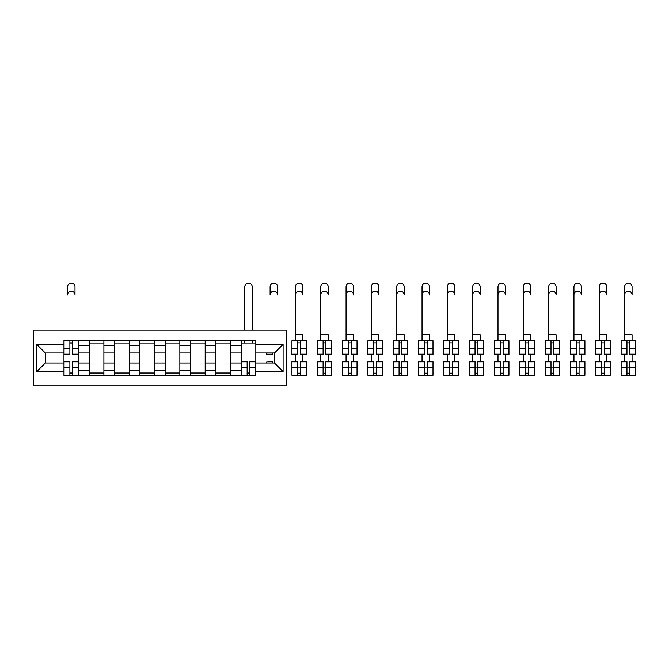<?xml version="1.0" encoding="UTF-8"?>
<svg xmlns="http://www.w3.org/2000/svg" width="669" height="669" viewBox="0 0 669 669"><rect width="100%" height="100%" fill="white"/><g stroke="black" fill="none" stroke-linecap="round" stroke-linejoin="round"><path stroke-width="1" d="M33.45 385.871L286.332 385.871L286.332 330.202L33.45 330.202L33.45 385.871M89.286 375.485L89.286 345.538L78.574 345.538L78.574 375.485M78.574 345.538L78.574 340.588M89.286 345.538L89.286 340.588M103.896 340.588L103.896 375.485M114.608 375.485L114.608 340.588M129.217 340.588L129.217 375.485M139.93 375.485L139.93 340.588M154.539 340.588L154.539 375.485M165.251 375.485L165.251 340.588M179.852 340.588L179.852 375.485M190.573 375.485L190.573 340.588M205.174 340.588L205.174 375.485M215.886 375.485L215.886 340.588M230.496 340.588L230.496 375.485M241.208 375.485L241.208 340.588M241.208 363.066L230.496 363.066M215.886 363.066L205.174 363.066M190.573 363.066L179.852 363.066M165.251 363.066L154.539 363.066M139.93 363.066L129.217 363.066M114.608 363.066L103.896 363.066M89.286 363.066L78.574 363.066M241.208 353.006L230.496 353.006M215.886 353.006L205.174 353.006M190.573 353.006L179.852 353.006M165.251 353.006L154.539 353.006M139.93 353.006L129.217 353.006M114.608 353.006L103.896 353.006M89.286 353.006L78.574 353.006M45.3 363.066L63.965 363.066L63.965 353.006L45.3 353.006L45.3 363.066L36.695 371.671L36.695 344.401L63.965 344.401L63.965 353.006M255.817 353.006L255.817 363.066L274.482 363.066L274.482 353.006L255.817 353.006L255.817 340.588L63.965 340.588L63.965 344.401M255.817 344.401L283.087 344.401L283.087 371.671L255.817 371.671L255.817 363.066M63.965 363.066L63.965 375.485L255.817 375.485L255.817 371.671M63.965 371.671L36.695 371.671M72.645 373.051L69.885 373.051M69.885 343.021L72.645 343.021M103.896 373.051L89.286 373.051M89.286 343.021L103.896 343.021M129.217 373.051L114.608 373.051M114.608 343.021L129.217 343.021M154.539 373.051L139.93 373.051M139.93 343.021L154.539 343.021M179.852 373.051L165.251 373.051M165.251 343.021L179.852 343.021M205.174 373.051L190.573 373.051M190.573 343.021L205.174 343.021M230.496 373.051L215.886 373.051M215.886 343.021L230.496 343.021M249.897 373.051L247.137 373.051M241.208 343.021L255.817 343.021M36.695 344.401L45.3 353.006M274.482 363.066L283.087 371.671M274.482 353.006L283.087 344.401M75.003 294.979A3.73 3.73 0 0 0 71.265 291.241A3.73 3.73 0 0 0 67.536 294.979L67.536 286.859A3.73 3.73 0 0 1 71.265 283.129A3.73 3.73 0 0 1 75.003 286.859L75.003 294.979M72.645 354.545L72.645 340.747L78.49 340.747L78.49 354.545L72.645 354.545M69.885 342.863L72.645 342.863M69.885 340.747L64.048 340.747L64.048 354.545L69.885 354.545L69.885 340.747L72.645 340.747M69.885 361.528L69.885 375.326L64.048 375.326L64.048 361.528L69.885 361.528M72.645 373.21L69.885 373.21M72.645 375.326L78.49 375.326L78.49 361.528L72.645 361.528L72.645 375.326L69.885 375.326M277.568 294.979A3.73 3.73 0 0 0 273.838 291.241A3.73 3.73 0 0 0 270.1 294.979L270.1 286.859A3.73 3.73 0 0 1 273.838 283.129A3.73 3.73 0 0 1 277.568 286.859L277.568 294.979M266.613 353.006L266.613 354.545L272.459 354.545L272.459 353.006M302.89 340.747L302.89 334.659L295.422 334.659L295.422 286.859A3.73 3.73 0 0 1 299.16 283.129A3.73 3.73 0 0 1 302.89 286.859L302.89 294.979A3.73 3.73 0 0 0 299.16 291.241A3.73 3.73 0 0 0 295.422 294.979L295.422 340.747M300.54 354.545L300.54 340.747L306.377 340.747L306.377 354.545L300.54 354.545M297.78 342.863L300.54 342.863M297.78 340.747L291.935 340.747L291.935 354.545L297.78 354.545L297.78 340.747L300.54 340.747M328.211 340.747L328.211 334.659L320.744 334.659L320.744 286.859A3.73 3.73 0 0 1 324.473 283.129A3.73 3.73 0 0 1 328.211 286.859L328.211 294.979A3.73 3.73 0 0 0 324.473 291.241A3.73 3.73 0 0 0 320.744 294.979L320.744 340.747M325.853 354.545L325.853 340.747L331.699 340.747L331.699 354.545L325.853 354.545M323.094 342.863L325.853 342.863M323.094 340.747L317.257 340.747L317.257 354.545L323.094 354.545L323.094 340.747L325.853 340.747M252.246 330.202L252.246 286.859A3.73 3.73 0 0 0 248.517 283.129A3.73 3.73 0 0 0 244.779 286.859L244.779 330.202M247.137 361.528L247.137 375.326L241.292 375.326L241.292 361.528L247.137 361.528M249.897 373.21L247.137 373.21M249.897 375.326L255.734 375.326L255.734 361.528L249.897 361.528L249.897 375.326L247.137 375.326M252.246 340.588L252.246 343.021M244.779 340.588L244.779 343.021M272.459 361.87L266.613 361.87L272.459 361.528L272.459 363.066M266.613 361.87L266.613 363.066M297.78 361.528L297.78 375.326L291.935 375.326L291.935 361.528L297.78 361.528M300.54 373.21L297.78 373.21M300.54 375.326L306.377 375.326L306.377 361.528L300.54 361.528L300.54 375.326L297.78 375.326M302.89 354.545L302.89 361.528M295.422 354.545L295.422 361.528M323.094 361.528L323.094 375.326L317.257 375.326L317.257 361.528L323.094 361.528M325.853 373.21L323.094 373.21M325.853 375.326L331.699 375.326L331.699 361.528L325.853 361.528L325.853 375.326L323.094 375.326M328.211 354.545L328.211 361.528M320.744 354.545L320.744 361.528M353.533 340.747L353.533 334.659L346.065 334.659L346.065 286.859A3.73 3.73 0 0 1 349.795 283.129A3.73 3.73 0 0 1 353.533 286.859L353.533 294.979A3.73 3.73 0 0 0 349.795 291.241A3.73 3.73 0 0 0 346.065 294.979L346.065 340.747M351.175 354.545L351.175 340.747L357.02 340.747L357.02 354.545L351.175 354.545M348.415 342.863L351.175 342.863M348.415 340.747L342.578 340.747L342.578 354.545L348.415 354.545L348.415 340.747L351.175 340.747M378.855 340.747L378.855 334.659L371.387 334.659L371.387 286.859A3.73 3.73 0 0 1 375.117 283.129A3.73 3.73 0 0 1 378.855 286.859L378.855 294.979A3.73 3.73 0 0 0 375.117 291.241A3.73 3.73 0 0 0 371.387 294.979L371.387 340.747M376.496 354.545L376.496 340.747L382.342 340.747L382.342 354.545L376.496 354.545M373.737 342.863L376.496 342.863M373.737 340.747L367.9 340.747L367.9 354.545L373.737 354.545L373.737 340.747L376.496 340.747M404.176 340.747L404.176 334.659L396.709 334.659L396.709 286.859A3.73 3.73 0 0 1 400.438 283.129A3.73 3.73 0 0 1 404.176 286.859L404.176 294.979A3.73 3.73 0 0 0 400.438 291.241A3.73 3.73 0 0 0 396.709 294.979L396.709 340.747M401.818 354.545L401.818 340.747L407.664 340.747L407.664 354.545L401.818 354.545M399.059 342.863L401.818 342.863M399.059 340.747L393.213 340.747L393.213 354.545L399.059 354.545L399.059 340.747L401.818 340.747M429.49 340.747L429.49 334.659L422.03 334.659L422.03 286.859A3.73 3.73 0 0 1 425.76 283.129A3.73 3.73 0 0 1 429.49 286.859L429.49 294.979A3.73 3.73 0 0 0 425.76 291.241A3.73 3.73 0 0 0 422.03 294.979L422.03 340.747M427.14 354.545L427.14 340.747L432.985 340.747L432.985 354.545L427.14 354.545M424.38 342.863L427.14 342.863M424.38 340.747L418.535 340.747L418.535 354.545L424.38 354.545L424.38 340.747L427.14 340.747M454.811 340.747L454.811 334.659L447.352 334.659L447.352 286.859A3.73 3.73 0 0 1 451.082 283.129A3.73 3.73 0 0 1 454.811 286.859L454.811 294.979A3.73 3.73 0 0 0 451.082 291.241A3.73 3.73 0 0 0 447.352 294.979L447.352 340.747M452.461 354.545L452.461 340.747L458.307 340.747L458.307 354.545L452.461 354.545M449.702 342.863L452.461 342.863M449.702 340.747L443.856 340.747L443.856 354.545L449.702 354.545L449.702 340.747L452.461 340.747M480.133 340.747L480.133 334.659L472.665 334.659L472.665 286.859A3.73 3.73 0 0 1 476.403 283.129A3.73 3.73 0 0 1 480.133 286.859L480.133 294.979A3.73 3.73 0 0 0 476.403 291.241A3.73 3.73 0 0 0 472.665 294.979L472.665 340.747M477.783 354.545L477.783 340.747L483.628 340.747L483.628 354.545L477.783 354.545M475.023 342.863L477.783 342.863M475.023 340.747L469.178 340.747L469.178 354.545L475.023 354.545L475.023 340.747L477.783 340.747M505.455 340.747L505.455 334.659L497.987 334.659L497.987 286.859A3.73 3.73 0 0 1 501.725 283.129A3.73 3.73 0 0 1 505.455 286.859L505.455 294.979A3.73 3.73 0 0 0 501.725 291.241A3.73 3.73 0 0 0 497.987 294.979L497.987 340.747M503.105 354.545L503.105 340.747L508.942 340.747L508.942 354.545L503.105 354.545M500.345 342.863L503.105 342.863M500.345 340.747L494.5 340.747L494.5 354.545L500.345 354.545L500.345 340.747L503.105 340.747M530.776 340.747L530.776 334.659L523.309 334.659L523.309 286.859A3.73 3.73 0 0 1 527.047 283.129A3.73 3.73 0 0 1 530.776 286.859L530.776 294.979A3.73 3.73 0 0 0 527.047 291.241A3.73 3.73 0 0 0 523.309 294.979L523.309 340.747M528.426 354.545L528.426 340.747L534.263 340.747L534.263 354.545L528.426 354.545M525.667 342.863L528.426 342.863M525.667 340.747L519.821 340.747L519.821 354.545L525.667 354.545L525.667 340.747L528.426 340.747M556.098 340.747L556.098 334.659L548.63 334.659L548.63 286.859A3.73 3.73 0 0 1 552.368 283.129A3.73 3.73 0 0 1 556.098 286.859L556.098 294.979A3.73 3.73 0 0 0 552.368 291.241A3.73 3.73 0 0 0 548.63 294.979L548.63 340.747M553.748 354.545L553.748 340.747L559.585 340.747L559.585 354.545L553.748 354.545M550.988 342.863L553.748 342.863M550.988 340.747L545.143 340.747L545.143 354.545L550.988 354.545L550.988 340.747L553.748 340.747M581.42 340.747L581.42 334.659L573.952 334.659L573.952 286.859A3.73 3.73 0 0 1 577.682 283.129A3.73 3.73 0 0 1 581.42 286.859L581.42 294.979A3.73 3.73 0 0 0 577.682 291.241A3.73 3.73 0 0 0 573.952 294.979L573.952 340.747M579.061 354.545L579.061 340.747L584.907 340.747L584.907 354.545L579.061 354.545M576.302 342.863L579.061 342.863M576.302 340.747L570.465 340.747L570.465 354.545L576.302 354.545L576.302 340.747L579.061 340.747M606.741 340.747L606.741 334.659L599.273 334.659L599.273 286.859A3.73 3.73 0 0 1 603.003 283.129A3.73 3.73 0 0 1 606.741 286.859L606.741 294.979A3.73 3.73 0 0 0 603.003 291.241A3.73 3.73 0 0 0 599.273 294.979L599.273 340.747M604.383 354.545L604.383 340.747L610.228 340.747L610.228 354.545L604.383 354.545M601.623 342.863L604.383 342.863M601.623 340.747L595.786 340.747L595.786 354.545L601.623 354.545L601.623 340.747L604.383 340.747M632.063 340.747L632.063 334.659L624.595 334.659L624.595 286.859A3.73 3.73 0 0 1 628.325 283.129A3.73 3.73 0 0 1 632.063 286.859L632.063 294.979A3.73 3.73 0 0 0 628.325 291.241A3.73 3.73 0 0 0 624.595 294.979L624.595 340.747M629.705 354.545L629.705 340.747L635.55 340.747L635.55 354.545L629.705 354.545M626.945 342.863L629.705 342.863M626.945 340.747L621.108 340.747L621.108 354.545L626.945 354.545L626.945 340.747L629.705 340.747M348.415 361.528L348.415 375.326L342.578 375.326L342.578 361.528L348.415 361.528M351.175 373.21L348.415 373.21M351.175 375.326L357.02 375.326L357.02 361.528L351.175 361.528L351.175 375.326L348.415 375.326M353.533 354.545L353.533 361.528M346.065 354.545L346.065 361.528M373.737 361.528L373.737 375.326L367.9 375.326L367.9 361.528L373.737 361.528M376.496 373.21L373.737 373.21M376.496 375.326L382.342 375.326L382.342 361.528L376.496 361.528L376.496 375.326L373.737 375.326M378.855 354.545L378.855 361.528M371.387 354.545L371.387 361.528M399.059 361.528L399.059 375.326L393.213 375.326L393.213 361.528L399.059 361.528M401.818 373.21L399.059 373.21M401.818 375.326L407.664 375.326L407.664 361.528L401.818 361.528L401.818 375.326L399.059 375.326M404.176 354.545L404.176 361.528M396.709 354.545L396.709 361.528M424.38 361.528L424.38 375.326L418.535 375.326L418.535 361.528L424.38 361.528M427.14 373.21L424.38 373.21M427.14 375.326L432.985 375.326L432.985 361.528L427.14 361.528L427.14 375.326L424.38 375.326M429.49 354.545L429.49 361.528M422.03 354.545L422.03 361.528M449.702 361.528L449.702 375.326L443.856 375.326L443.856 361.528L449.702 361.528M452.461 373.21L449.702 373.21M452.461 375.326L458.307 375.326L458.307 361.528L452.461 361.528L452.461 375.326L449.702 375.326M454.811 354.545L454.811 361.528M447.352 354.545L447.352 361.528M475.023 361.528L475.023 375.326L469.178 375.326L469.178 361.528L475.023 361.528M477.783 373.21L475.023 373.21M477.783 375.326L483.628 375.326L483.628 361.528L477.783 361.528L477.783 375.326L475.023 375.326M480.133 354.545L480.133 361.528M472.665 354.545L472.665 361.528M500.345 361.528L500.345 375.326L494.5 375.326L494.5 361.528L500.345 361.528M503.105 373.21L500.345 373.21M503.105 375.326L508.942 375.326L508.942 361.528L503.105 361.528L503.105 375.326L500.345 375.326M505.455 354.545L505.455 361.528M497.987 354.545L497.987 361.528M525.667 361.528L525.667 375.326L519.821 375.326L519.821 361.528L525.667 361.528M528.426 373.21L525.667 373.21M528.426 375.326L534.263 375.326L534.263 361.528L528.426 361.528L528.426 375.326L525.667 375.326M530.776 354.545L530.776 361.528M523.309 354.545L523.309 361.528M550.988 361.528L550.988 375.326L545.143 375.326L545.143 361.528L550.988 361.528M553.748 373.21L550.988 373.21M553.748 375.326L559.585 375.326L559.585 361.528L553.748 361.528L553.748 375.326L550.988 375.326M556.098 354.545L556.098 361.528M548.63 354.545L548.63 361.528M576.302 361.528L576.302 375.326L570.465 375.326L570.465 361.528L576.302 361.528M579.061 373.21L576.302 373.21M579.061 375.326L584.907 375.326L584.907 361.528L579.061 361.528L579.061 375.326L576.302 375.326M581.42 354.545L581.42 361.528M573.952 354.545L573.952 361.528M601.623 361.528L601.623 375.326L595.786 375.326L595.786 361.528L601.623 361.528M604.383 373.21L601.623 373.21M604.383 375.326L610.228 375.326L610.228 361.528L604.383 361.528L604.383 375.326L601.623 375.326M606.741 354.545L606.741 361.528M599.273 354.545L599.273 361.528M626.945 361.528L626.945 375.326L621.108 375.326L621.108 361.528L626.945 361.528M629.705 373.21L626.945 373.21M629.705 375.326L635.55 375.326L635.55 361.528L629.705 361.528L629.705 375.326L626.945 375.326M632.063 354.545L632.063 361.528M624.595 354.545L624.595 361.528M215.886 345.538L205.174 345.538M190.573 345.538L179.852 345.538M165.251 345.538L154.539 345.538M139.93 345.538L129.217 345.538M114.608 345.538L103.896 345.538M241.208 345.538L230.496 345.538M215.886 370.534L205.174 370.534M190.573 370.534L179.852 370.534M165.251 370.534L154.539 370.534M139.93 370.534L129.217 370.534M114.608 370.534L103.896 370.534M89.286 370.534L78.574 370.534M241.208 370.534L230.496 370.534M72.645 354.202L78.49 354.202M72.645 348.725L78.49 348.725M64.048 354.202L69.885 354.202M64.048 348.725L69.885 348.725M69.885 361.87L64.048 361.87M69.885 367.348L64.048 367.348M78.49 361.87L72.645 361.87M78.49 367.348L72.645 367.348M266.613 354.202L272.459 354.202M300.54 354.202L306.377 354.202M300.54 348.725L306.377 348.725M291.935 354.202L297.78 354.202M291.935 348.725L297.78 348.725M325.853 354.202L331.699 354.202M325.853 348.725L331.699 348.725M317.257 354.202L323.094 354.202M317.257 348.725L323.094 348.725M247.137 361.87L241.292 361.87M247.137 367.348L241.292 367.348M255.734 361.87L249.897 361.87M255.734 367.348L249.897 367.348M297.78 361.87L291.935 361.87M297.78 367.348L291.935 367.348M306.377 361.87L300.54 361.87M306.377 367.348L300.54 367.348M300.54 367.122L297.78 367.122M323.094 361.87L317.257 361.87M323.094 367.348L317.257 367.348M331.699 361.87L325.853 361.87M331.699 367.348L325.853 367.348M325.853 367.122L323.094 367.122M351.175 354.202L357.02 354.202M351.175 348.725L357.02 348.725M342.578 354.202L348.415 354.202M342.578 348.725L348.415 348.725M376.496 354.202L382.342 354.202M376.496 348.725L382.342 348.725M367.9 354.202L373.737 354.202M367.9 348.725L373.737 348.725M401.818 354.202L407.664 354.202M401.818 348.725L407.664 348.725M393.213 354.202L399.059 354.202M393.213 348.725L399.059 348.725M427.14 354.202L432.985 354.202M427.14 348.725L432.985 348.725M418.535 354.202L424.38 354.202M418.535 348.725L424.38 348.725M452.461 354.202L458.307 354.202M452.461 348.725L458.307 348.725M443.856 354.202L449.702 354.202M443.856 348.725L449.702 348.725M477.783 354.202L483.628 354.202M477.783 348.725L483.628 348.725M469.178 354.202L475.023 354.202M469.178 348.725L475.023 348.725M503.105 354.202L508.942 354.202M503.105 348.725L508.942 348.725M494.5 354.202L500.345 354.202M494.5 348.725L500.345 348.725M528.426 354.202L534.263 354.202M528.426 348.725L534.263 348.725M519.821 354.202L525.667 354.202M519.821 348.725L525.667 348.725M553.748 354.202L559.585 354.202M553.748 348.725L559.585 348.725M545.143 354.202L550.988 354.202M545.143 348.725L550.988 348.725M579.061 354.202L584.907 354.202M579.061 348.725L584.907 348.725M570.465 354.202L576.302 354.202M570.465 348.725L576.302 348.725M604.383 354.202L610.228 354.202M604.383 348.725L610.228 348.725M595.786 354.202L601.623 354.202M595.786 348.725L601.623 348.725M629.705 354.202L635.55 354.202M629.705 348.725L635.55 348.725M621.108 354.202L626.945 354.202M621.108 348.725L626.945 348.725M348.415 361.87L342.578 361.87M348.415 367.348L342.578 367.348M357.02 361.87L351.175 361.87M357.02 367.348L351.175 367.348M351.175 367.122L348.415 367.122M373.737 361.87L367.9 361.87M373.737 367.348L367.9 367.348M382.342 361.87L376.496 361.87M382.342 367.348L376.496 367.348M376.496 367.122L373.737 367.122M399.059 361.87L393.213 361.87M399.059 367.348L393.213 367.348M407.664 361.87L401.818 361.87M407.664 367.348L401.818 367.348M401.818 367.122L399.059 367.122M424.38 361.87L418.535 361.87M424.38 367.348L418.535 367.348M432.985 361.87L427.14 361.87M432.985 367.348L427.14 367.348M427.14 367.122L424.38 367.122M449.702 361.87L443.856 361.87M449.702 367.348L443.856 367.348M458.307 361.87L452.461 361.87M458.307 367.348L452.461 367.348M452.461 367.122L449.702 367.122M475.023 361.87L469.178 361.87M475.023 367.348L469.178 367.348M483.628 361.87L477.783 361.87M483.628 367.348L477.783 367.348M477.783 367.122L475.023 367.122M500.345 361.87L494.5 361.87M500.345 367.348L494.5 367.348M508.942 361.87L503.105 361.87M508.942 367.348L503.105 367.348M503.105 367.122L500.345 367.122M525.667 361.87L519.821 361.87M525.667 367.348L519.821 367.348M534.263 361.87L528.426 361.87M534.263 367.348L528.426 367.348M528.426 367.122L525.667 367.122M550.988 361.87L545.143 361.87M550.988 367.348L545.143 367.348M559.585 361.87L553.748 361.87M559.585 367.348L553.748 367.348M553.748 367.122L550.988 367.122M576.302 361.87L570.465 361.87M576.302 367.348L570.465 367.348M584.907 361.87L579.061 361.87M584.907 367.348L579.061 367.348M579.061 367.122L576.302 367.122M601.623 361.87L595.786 361.87M601.623 367.348L595.786 367.348M610.228 361.87L604.383 361.87M610.228 367.348L604.383 367.348M604.383 367.122L601.623 367.122M626.945 361.87L621.108 361.87M626.945 367.348L621.108 367.348M635.55 361.87L629.705 361.87M635.55 367.348L629.705 367.348M629.705 367.122L626.945 367.122"/></g></svg>
